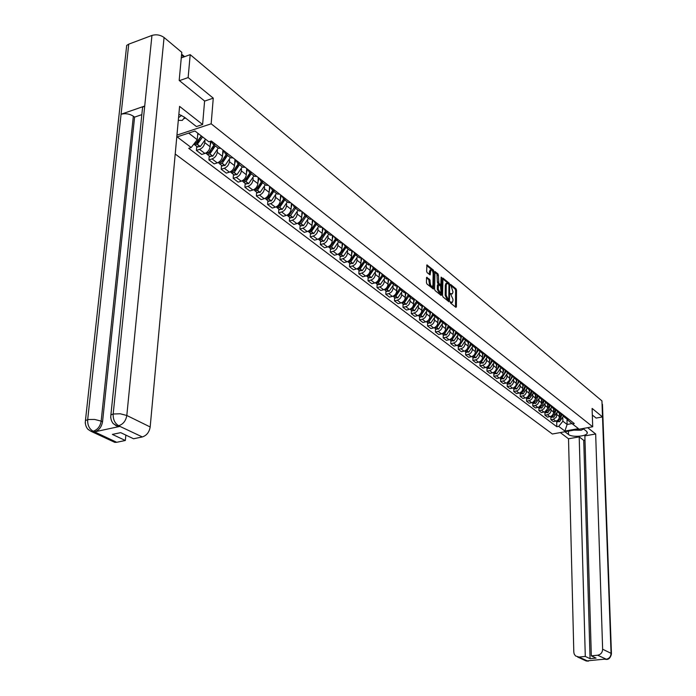 <?xml version="1.0" encoding="UTF-8"?>
<svg xmlns="http://www.w3.org/2000/svg" width="696" height="696" viewBox="0 0 696 696"><rect width="100%" height="100%" fill="white"/><g stroke="black" fill="none" stroke-linecap="round" stroke-linejoin="round"><path stroke-width="1.04" d="M450.295 302.16L450.643 303.099L455.906 307.345L456.402 306.814L456.515 290.145L456.028 288.814L450.599 284.429L453.018 291.998L452.296 293.895L450.373 293.477L452.957 299.245L452.948 300.646L452.217 302.56L450.46 301.742L450.295 302.16M427.066 277.269L426.526 277.791L426.448 282.62L426.961 284.003L433.425 289.04L433.886 271.423L433.382 270.057L426.944 264.906L426.622 271.275L427.135 272.658L430.084 274.894L430.954 269.865C432.155 269.918 432.877 271.205 433.13 273.719L432.973 284.934L432.355 286.535C431.155 286.474 430.441 285.186 430.189 282.68L429.71 279.427L426.596 277.382M211.166 123.801L213.263 98.153L188.137 77.569L190.199 54.645L601.944 400.905L602.492 416.921L592.113 408.421L592.696 426.77L211.166 123.801L176.949 135.12M442.534 295.609L443.03 296.966L448.981 301.76L449.486 301.229L449.633 284.455L449.146 283.115L442.943 278.139L442.534 295.609M441.125 295.426L435.07 290.545L434.565 289.171L435.009 271.588L437.906 273.798L438.402 275.155L438.819 283.368L440.82 284.838L441.125 277.13L441.838 277.713L441.647 294.895L441.125 295.426M175.218 154.042L552.354 434.008L592.696 426.77M188.137 77.569L179.446 80.64M190.199 54.645L181.273 57.881M596.072 418.096L602.492 416.921M565.37 417.887L568.249 418.861M557 413.433L556.261 417.278L553.363 419.253L555.852 421.15L557.818 420.201L559.166 418.366L559.419 413.276M555.852 421.15L553.381 421.602L550.893 419.714L550.832 416.747M565.804 416.956L563.751 416.634L562.142 414.364M553.363 419.253L550.893 419.714M559.532 413.363L562.438 414.337M544.898 412.215L544.951 415.199L547.474 417.113L550.788 416.399L552.285 415.381L553.451 413.424L553.564 408.717M559.941 412.397L557.879 412.075L556.261 409.761M551.101 408.865L550.936 411.493L549.77 413.459L547.856 414.633L544.951 415.199M553.607 408.752L556.522 409.735M538.861 407.604L538.913 410.614L541.479 412.563L544.811 411.841L547.491 408.839L547.613 404.098M553.999 407.76L551.919 407.447L550.292 405.089M545.107 404.228L544.942 406.873L543.759 408.848L541.845 410.04L538.913 410.614M547.587 404.08L550.519 405.055M532.736 402.932L532.779 405.951L535.389 407.934L538.739 407.195L541.288 404.602L541.566 399.4M547.952 403.054L545.864 402.74L544.22 400.33M539.017 399.513L538.852 402.175L537.66 404.167L535.729 405.368L532.779 405.951M541.471 399.33L544.42 400.304M526.507 398.173L526.55 401.218L529.195 403.236L532.57 402.488L535.137 399.869L535.433 394.632M541.81 398.277L539.713 397.964L538.06 395.502M532.832 394.719L532.658 397.407L531.457 399.417L529.517 400.626L526.55 401.218M535.259 394.501L538.217 395.485M520.182 393.344L520.216 396.415L522.913 398.46L526.307 397.694L527.838 396.642L529.047 394.615L529.195 389.786M535.563 393.414L533.458 393.101L531.796 390.595M526.55 389.856L526.367 392.561L525.158 394.58L523.627 395.65L520.216 396.415M528.943 389.595L531.918 390.578M513.761 388.438L513.787 391.526L516.519 393.605L519.938 392.831L521.8 391.404L522.696 389.725L522.853 384.862M529.221 388.472L527.107 388.168L525.437 385.601M520.164 384.914L519.973 387.629L518.755 389.673L517.206 390.752L513.787 391.526M522.531 384.61L525.515 385.593M507.227 383.452L507.245 386.558L510.029 388.664L513.465 387.889L515.336 386.445L516.241 384.757L516.406 379.851M522.774 383.452L520.643 383.148L518.964 380.529M513.674 379.885L513.474 382.626L512.247 384.679L510.264 385.932L507.245 386.558M516.006 379.538L519.007 380.521M500.581 378.38L500.598 381.504L503.425 383.653L506.879 382.861L509.515 380.147L509.855 374.77M516.215 378.354L514.074 378.041L512.387 375.37L509.368 374.387M507.071 374.77L506.871 377.536L505.627 379.607L503.634 380.869L500.598 381.504M493.829 373.221L493.847 376.371L496.718 378.554L500.189 377.745L502.843 375.014L503.199 369.593M509.55 373.16L507.401 372.856L505.705 370.168M500.363 369.576L500.154 372.36L498.902 374.448L497.327 375.562L493.847 376.371M502.625 369.141L505.653 370.124M486.965 367.984L486.974 371.151L489.888 373.369L492.507 372.83C494.908 372.09 496.213 370.463 496.448 367.94L496.431 364.33M502.773 367.88L500.607 367.584L498.91 364.878M493.542 364.295L493.542 365.704C493.316 368.228 491.994 369.863 489.592 370.611L486.974 371.151M495.761 363.817L498.806 364.8M479.979 362.651L479.979 365.844L482.954 368.097L485.582 367.549C488 366.801 489.323 365.156 489.549 362.616L489.54 358.988M495.883 362.512L493.708 362.216L492.002 359.501M486.6 358.918L486.6 360.337C486.365 362.886 485.034 364.539 482.624 365.287L479.979 365.844M488.783 358.397L491.846 359.38M472.88 357.231L472.871 360.441L475.899 362.738L478.543 362.181C480.971 361.415 482.302 359.762 482.546 357.205L482.537 353.542M488.862 357.057L486.678 356.761L484.973 354.02M479.544 353.455L479.544 354.882C479.3 357.448 477.961 359.119 475.525 359.884L472.871 360.441M481.684 352.881L484.764 353.864M465.659 351.715L465.641 354.951L468.721 357.283L471.383 356.717C473.819 355.943 475.168 354.273 475.412 351.697L475.42 347.991M481.728 351.497L479.535 351.21L477.821 348.461M472.367 347.896L472.358 349.34C472.105 351.924 470.757 353.603 468.312 354.377L465.641 354.951M474.463 347.269L477.56 348.252M458.307 346.103L458.29 349.357L461.413 351.741L464.093 351.158C466.546 350.375 467.903 348.687 468.156 346.095L468.173 342.328M474.472 345.842L472.262 345.555L470.548 342.789M465.058 342.241L465.05 343.694C464.798 346.295 463.432 347.991 460.97 348.774L458.29 349.357M467.12 341.562L470.226 342.536M450.825 340.387L450.799 343.676L453.983 346.095L456.68 345.503C459.151 344.711 460.517 343.006 460.778 340.387L460.796 336.568M467.086 340.092L464.858 339.813L463.144 337.029M457.629 336.481L457.62 337.952C457.35 340.57 455.984 342.275 453.505 343.084L450.799 343.676M459.638 335.75L462.762 336.733M443.221 334.576L443.187 337.891L446.423 340.344L449.137 339.744C451.617 338.943 453 337.221 453.27 334.585L453.296 330.696M459.56 334.237L457.333 333.958L455.61 331.165M450.06 330.626L450.051 332.105C449.773 334.741 448.398 336.473 445.901 337.282L443.187 337.891M452.026 329.834L455.167 330.817M435.47 328.66L435.426 331.992L438.724 334.498L441.455 333.889C443.952 333.071 445.344 331.331 445.623 328.686L445.657 324.71M451.904 328.277L449.668 327.999L447.937 325.189M442.36 324.667L442.343 326.154C442.064 328.808 440.672 330.556 438.167 331.383L435.426 331.992M444.274 323.814L447.432 324.788M427.588 322.639L427.535 325.998L430.894 328.547L433.634 327.929C436.157 327.094 437.558 325.345 437.836 322.666L437.888 318.62M444.118 322.213L441.856 321.935L440.133 319.107M434.522 318.594L434.504 320.09C434.217 322.77 432.808 324.536 430.285 325.371L427.535 325.998M436.383 317.68L439.55 318.664M419.558 316.515L419.497 319.89L422.916 322.492L425.674 321.856C428.214 321.013 429.623 319.238 429.91 316.55L429.971 312.408M436.175 316.027L433.913 315.767L432.181 312.922M426.544 312.417L426.517 313.922C426.222 316.628 424.804 318.403 422.263 319.255L419.497 319.89M428.345 311.443L431.529 312.417M411.38 310.268L411.31 313.67L414.79 316.315L417.574 315.671C420.123 314.81 421.541 313.026 421.846 310.312L421.915 306.075M428.092 309.737L425.813 309.476L424.082 306.614M418.409 306.118L418.383 307.641C418.079 310.364 416.652 312.156 414.094 313.017L411.31 313.67M420.166 305.083L423.359 306.057M403.054 303.908L402.975 307.336L406.516 310.033L409.318 309.372C411.884 308.502 413.32 306.701 413.624 303.969L413.711 299.619M419.862 303.325L417.565 303.065L415.834 300.194M410.135 299.706L410.101 301.246C409.787 303.987 408.352 305.796 405.777 306.675L402.975 307.336M411.823 298.601L415.042 299.576M394.562 297.427L394.484 300.889L398.095 303.63L400.905 302.96C403.489 302.073 404.933 300.254 405.255 297.496L405.35 293.033M411.475 296.792L409.17 296.54L407.43 293.651M401.696 293.181L401.662 294.73C401.34 297.488 399.887 299.315 397.303 300.211L394.484 300.889M403.332 292.007L406.56 292.973M385.923 290.832L385.828 294.312L389.508 297.105L392.335 296.426C394.936 295.522 396.398 293.686 396.72 290.911L396.833 286.326M402.923 290.136L400.609 289.893L398.869 286.978M393.101 286.526L393.066 288.083C392.735 290.867 391.274 292.712 388.664 293.625L385.828 294.312M394.667 285.282L397.921 286.239M377.11 284.107L377.006 287.613L380.764 290.467L383.609 289.762C386.219 288.849 387.698 286.996 388.029 284.194L388.159 279.47M394.214 283.359L391.883 283.115L390.143 280.183M384.349 279.74L384.305 281.315C383.966 284.125 382.487 285.986 379.859 286.909L377.006 287.613M385.845 278.417L389.108 279.383M368.132 277.252L368.019 280.784L371.847 283.69L374.709 282.976C377.345 282.045 378.833 280.175 379.172 277.356L379.311 272.484M385.332 276.442L382.991 276.199L381.243 273.258M375.422 272.832L375.37 274.415C375.022 277.243 373.535 279.131 370.89 280.062L368.019 280.784M376.849 271.431L380.129 272.388M358.979 270.257L358.858 273.824L362.755 276.782L365.635 276.06C368.288 275.111 369.785 273.215 370.142 270.379L370.298 265.35M376.275 269.387L373.917 269.161L372.177 266.203M366.322 265.785L366.27 267.386C365.913 270.231 364.4 272.136 361.746 273.093L358.858 273.824M367.679 264.306L370.968 265.263M349.653 263.132L349.514 266.725L353.49 269.743L356.387 269.004C359.058 268.038 360.572 266.124 360.937 263.262L361.111 258.068M367.044 262.201L364.678 261.974L362.929 258.999M357.039 258.599L356.987 260.208C356.613 263.088 355.099 265.011 352.42 265.976L349.514 266.725M358.318 257.041L359.258 257.764L361.633 257.99M340.135 255.867L339.987 259.486L344.041 262.566L346.956 261.809C349.644 260.835 351.175 258.895 351.541 256.006L351.75 250.638M357.622 254.867L355.247 254.649L353.498 251.656M347.582 251.265L347.513 252.9C347.139 255.797 345.608 257.738 342.91 258.721L339.987 259.486M348.774 249.62L349.714 250.351L352.106 250.569M330.426 248.455L330.269 252.1L334.402 255.249L337.342 254.475C340.04 253.475 341.579 251.526 341.971 248.611L342.188 243.043M348.017 247.385L345.625 247.176L343.876 244.165M337.925 243.791L337.856 245.436C337.473 248.359 335.924 250.316 333.21 251.326L330.269 252.1M339.039 242.06L339.987 242.791L342.38 243M320.525 240.894L320.351 244.574L324.571 247.776L327.529 246.984C330.243 245.975 331.801 244 332.201 241.068L332.444 235.283M338.212 239.755L335.803 239.546L334.054 236.518M328.077 236.17L328.007 237.823C327.607 240.773 326.041 242.756 323.318 243.774L320.351 244.574M329.104 234.343L330.052 235.074L332.462 235.283M310.416 233.177L310.233 236.884L314.54 240.155L317.515 239.346C320.247 238.319 321.822 236.327 322.231 233.36L322.5 227.522M328.207 231.968L325.789 231.759L324.04 228.723M318.029 228.384L317.95 230.063C317.541 233.03 315.958 235.03 313.217 236.066L310.233 236.884M318.968 226.461L319.916 227.2L322.335 227.401M300.106 225.304L299.906 229.036L304.3 232.377L307.293 231.55C310.051 230.506 311.634 228.488 312.052 225.504L312.347 219.614M317.994 224.008L315.566 223.816L313.818 220.762M307.771 220.441L307.684 222.128C307.267 225.121 305.666 227.148 302.908 228.21L299.906 229.036M308.615 218.422L309.563 219.162L311.999 219.344M289.579 217.265L289.362 221.032L293.851 224.443L296.861 223.599C299.637 222.529 301.238 220.493 301.673 217.483L301.986 211.549M307.562 215.891L305.118 215.708L303.378 212.628M297.305 212.332L297.209 214.037C296.774 217.056 295.165 219.101 292.381 220.18L289.362 221.032M298.045 210.209L299.002 210.949L301.446 211.132M278.826 209.061L278.6 212.854L283.185 216.334L286.213 215.473C289.005 214.385 290.624 212.323 291.067 209.287L291.398 203.31M296.914 207.599L294.46 207.425L292.712 204.328M286.613 204.05L286.508 205.772C286.065 208.817 284.438 210.888 281.636 211.984L278.6 212.854M287.248 201.823L288.205 202.562L290.667 202.736M267.847 200.674L267.612 204.502L272.284 208.06L275.338 207.173C278.148 206.068 279.783 203.989 280.236 200.926L280.592 194.897M286.039 199.134L283.568 198.96L281.828 195.854M275.694 195.593L275.581 197.333C275.12 200.404 273.485 202.493 270.666 203.615L267.612 204.502M276.225 193.253L277.182 194.001L279.653 194.158M256.633 192.113L256.38 195.968L261.157 199.604L264.228 198.699C267.055 197.577 268.708 195.463 269.178 192.383L269.552 186.302M274.92 190.478L272.44 190.321L270.7 187.189M264.532 186.954L264.419 188.712C263.949 191.809 262.288 193.923 259.451 195.063L256.38 195.968M264.95 184.501L265.915 185.249L268.404 185.397M245.175 183.361L244.905 187.25L249.786 190.965L252.874 190.043C255.719 188.894 257.389 186.763 257.877 183.648L258.277 177.524M263.566 181.639L261.07 181.491L259.33 178.341M253.135 178.132L253.013 179.899C252.526 183.022 250.856 185.162 247.994 186.319L244.905 187.25M253.44 175.557L254.397 176.305L256.902 176.445M233.465 174.426L233.177 178.341L238.171 182.135L241.277 181.195C244.139 180.02 245.827 177.871 246.323 174.731L246.758 168.545M251.961 172.599L249.455 172.46L247.715 169.293M241.486 169.111L241.364 170.894C240.86 174.044 239.163 176.21 236.292 177.393L233.177 178.341M241.669 166.405L242.626 167.162L245.14 167.292M221.493 165.283L221.189 169.232L226.296 173.113L229.419 172.147C232.307 170.955 234.004 168.78 234.517 165.613L234.978 159.375M240.085 163.351L237.571 163.229L235.84 160.045M229.576 159.88L229.445 161.689C228.923 164.865 227.218 167.057 224.321 168.258L221.189 169.232M229.628 157.061L230.594 157.809L233.117 157.931M209.252 155.939L208.93 159.923L214.15 163.891L217.291 162.899C220.197 161.689 221.92 159.48 222.45 156.287L222.938 149.997M227.949 153.903L225.417 153.79L223.694 150.588L222.563 154.747M217.404 150.449L217.256 152.276C216.726 155.486 214.994 157.705 212.08 158.923L208.93 159.923M217.317 147.491L218.283 148.248L220.823 148.352M196.742 146.377L196.394 150.397L201.736 154.46L204.894 153.442C207.826 152.206 209.557 149.971 210.105 146.752L210.549 141.253M215.534 144.237L212.993 144.133L211.271 141.018M204.946 140.809L204.798 142.654C204.241 145.882 202.501 148.126 199.569 149.379L196.394 150.397M188.659 133.101L197.246 139.713L191.174 147.526L177.167 136.894L194.976 131.013L208.87 141.793L211.358 140.992L574.261 423.542L572.338 423.89L567.91 420.288L567.875 418.905M562.812 417.931L562.881 421.21L567.11 424.464L571.964 423.586M566.97 418.827L567.11 424.464L564.891 431.068L558.697 426.37L562.881 421.21M572.338 423.89L578.454 428.632L564.891 431.068M191.174 147.526L188.72 148.318L556.8 426.718L558.697 426.37M213.263 98.153L204.589 101.111M197.246 139.713L197.803 133.206M556.678 421.21L556.8 426.718M450.338 302.499L452 302.603M452.078 293.938L450.408 293.834M456.402 306.814L455.506 307.023L455.593 290.363L455.114 289.04L450.486 285.212M447.815 300.15L448.798 299.628L448.929 284.899L448.215 283.333L442.717 278.783M448.563 301.42L448.572 300.063L447.711 300.272M446.249 283.307L448.581 283.959M446.945 283.133L446.232 285.012L446.136 295.113L448.442 300.002M446.014 283.359L445.301 285.238L446.232 285.012M447.511 300.22L445.205 295.33L445.301 285.238M434.791 272.223L436.966 274.033L437.906 273.798M440.037 284.89L437.888 283.603L437.384 282.237L436.966 274.033M440.829 284.838L440.812 286.508M440.742 292.546L440.716 295.095M438.236 289.153L440.35 292.973L440.968 291.372L440.516 286.082L438.506 284.62L438.236 289.153L437.297 289.379L439.411 293.199L440.15 293.016M437.871 284.916L437.349 285.438L438.28 285.212M437.297 289.379L437.349 285.438M432.138 286.587L431.416 286.769C430.215 286.7 429.493 285.412 429.249 282.907L428.771 279.653L426.526 277.826M430.241 270.048L429.415 271.675L430.354 271.44M429.371 274.485L429.415 271.675M432.947 272.249L432.451 270.292L426.718 265.541M433.66 288.44L432.747 288.666L432.755 286.091M556.504 420.967L558.114 420.715L560.289 418.861L561.985 414.372M563.255 416.312L559.575 421.689L557.105 421.532M559.967 413.694L559.471 415.46M561.367 414.337L558.27 419.766M568.406 431.129L568.493 434.495C572.008 437.549 586.476 436.496 587.285 433.112L586.537 431.276L582.996 428.51M568.493 434.495L564.882 431.755M560.289 432.581L568.519 438.776L579.202 436.888L585.293 656.432L578.994 657.059L587.781 661.087M584.997 440.142L583.735 440.359L579.202 436.888M583.735 440.359L590.06 658.677L596.063 658.094L591.322 655.841L584.866 435.887L595.672 433.982L602.632 649.203L611.062 653.344L602.049 403.967M587.659 427.675L595.672 433.982M568.519 438.776L573.808 652.1L574.191 654.023L575.531 655.954L578.994 657.059M602.466 404.315L611.445 653.631M591.322 655.841L597.673 655.214C600.779 654.571 602.432 652.57 602.632 649.203M590.06 658.677L585.293 656.432M604.337 659.182L589.425 660.626M596.168 418.079L592.322 415.06M588.398 661.165L587.85 661.052M606.677 659.399L597.673 655.214M142.193 111.108L142.593 107.271L144.716 106.036L151.954 35.435C156.322 34.2 160.367 34.887 164.073 37.497L181.786 52.322L179.185 80.431L204.598 101.007L202.614 124.514L196.446 126.568L184.414 117.172L178.872 114.248M202.614 124.514L179.585 106.384L150.179 426.961C149.275 432.199 146.656 435.531 142.323 436.94L133.589 438.767L120.678 432.642L112.369 434.408L125.332 440.49L116.728 442.291L114.823 442.36L112.561 441.308M178.289 120.521L178.776 120.356M183.596 118.738L185.571 118.068M126.272 49.329L126.698 45.414L128.743 44.152L121.078 114.248C125.445 113.135 129.543 113.787 133.354 116.206L101.155 421.115L102.547 421.776C101.581 427.057 98.945 430.406 94.656 431.842L119.903 426.404L117.876 426.474L115.553 425.387M151.954 35.435L128.743 44.152M110.681 417.635L110.899 414.868L113.178 414.007L144.716 106.036L121.078 114.248L87.67 419.653C87.452 425.03 89.227 428.858 92.986 431.146L116.728 442.291M125.332 440.49L125.863 435.104M141.836 114.64L134.589 117.128L102.547 421.776M134.589 117.128L133.354 116.206M113.248 423.62L116.493 425.813L119.903 426.404M164.073 37.497L126.811 415.486L120.208 413.772L113.17 414.007C112.996 419.444 114.779 423.316 118.529 425.621M583.622 428.997L581.169 430.241L573.948 430.128M178.559 117.615L181.639 115.423M184.666 117.363L182.3 120.408L178.306 120.347M550.606 416.478L552.259 416.234L554.468 414.337L556.165 409.77M557.452 411.806L553.746 417.226L551.258 417.069M554.112 409.144L553.607 410.918M555.538 409.753L552.328 415.338M544.611 411.919L546.421 411.623L548.552 409.753L550.249 405.089M551.563 407.221L547.822 412.693L545.325 412.537M548.161 404.524L547.656 406.316M549.622 405.089L546.282 410.84M538.521 407.282L540.383 406.995L542.523 405.115L544.246 400.452M545.568 402.566L541.801 408.082L539.287 407.934M542.123 399.835L541.61 401.635M543.611 400.348L540.139 406.273M532.344 402.575L534.137 402.358L536.355 400.461L538.138 395.902M539.496 397.834L535.694 403.402L533.162 403.254M535.981 395.067L535.468 396.877M537.495 395.528L533.884 401.635M533.31 393.022L529.482 398.643L527.403 398.86L526.028 397.808L527.899 397.59L529.726 396.137L531.274 393.823L531.927 391.213M527.403 398.86L526.942 398.504M529.752 390.221L529.221 392.048M531.292 390.621L530.187 394.188L527.516 396.938M519.677 392.935L521.565 392.735L523.757 390.882L525.619 386.428M527.037 388.124L523.166 393.814L520.617 393.675M513.196 387.994L515.24 387.742L516.754 388.899L520.66 383.157L523.392 385.28L522.879 387.141M524.984 385.636L523.836 389.342L521.043 392.161M518.572 380.564L517.424 384.349L514.431 387.315M516.754 388.899L514.187 388.768M515.24 387.742L519.207 381.538M516.971 380.268L516.432 382.147M512.047 375.405L510.916 379.259L507.723 382.382M514.17 378.119L510.238 383.914L508.132 384.14L506.592 382.974L508.698 382.73L512.682 376.553M508.132 384.14L507.662 383.783M510.429 375.153L509.881 377.075M505.427 370.159L504.304 374.091L500.92 377.345M499.902 377.858L502.042 377.632L506.062 371.481M507.575 372.995L503.608 378.833L501.016 378.711M503.773 369.95L503.217 371.916M498.684 364.817L497.57 368.837L494.03 372.203M493.09 372.673L495.282 372.456L499.319 366.314M500.868 367.784L496.874 373.674L494.264 373.561M497.014 364.66L496.439 366.679M491.828 359.38L490.375 364.06L487.026 366.975M486.165 367.392L488.409 367.192L492.472 361.05M494.056 362.486L490.027 368.428L487.4 368.315M490.141 359.275L489.549 361.346M484.86 353.933L483.389 358.675L479.918 361.642M479.118 362.016L481.415 361.833L485.503 355.691M487.122 357.1L483.059 363.095L480.423 362.99M483.146 353.794L482.546 355.926M477.769 348.418L476.282 353.185L472.688 356.213M471.958 356.552L474.298 356.387L478.422 350.227M480.075 351.628L475.977 357.666L473.323 357.561M476.029 348.209L475.412 350.401M470.566 342.945L469.043 347.617L465.346 350.68M464.667 350.993L467.06 350.845L471.209 344.668M472.897 346.051L468.765 352.15L466.103 352.054M468.791 342.528L468.164 344.79M463.214 337.551L461.605 342.067L457.881 345.051M457.255 345.338L459.699 345.199L463.884 339.013M465.598 340.379L461.431 346.53L458.751 346.443M461.431 336.742L460.787 339.082M455.732 331.931L454.07 336.368L450.286 339.326M449.712 339.578L452.2 339.465L456.419 333.245M458.177 334.611L453.966 340.814L451.278 340.727M453.94 330.852L453.279 333.271M448.12 326.163L446.04 331.026L442.552 333.488M442.038 333.715L444.579 333.628L448.824 327.372M450.617 328.738L446.371 335.002L443.665 334.924M446.319 324.841L445.631 327.355M440.368 320.256L438.619 324.606L434.695 327.546M434.226 327.746L436.818 327.677L441.099 321.387M442.926 322.761L438.645 329.077L435.922 329.008M438.55 318.725L437.854 321.334M432.486 314.227L430.319 319.029L426.691 321.491M426.274 321.674L428.91 321.622L433.234 315.288M435.096 316.68L430.772 323.048L428.04 322.988M430.65 312.487L429.937 315.21M424.447 308.076L420.027 314.827L418.548 315.323M418.183 315.479L420.863 315.462L425.221 309.076M427.118 310.486L422.759 316.915L420.01 316.854M422.603 306.136L421.863 308.963M414.555 305.918L414.129 306.475M416.269 301.803L411.823 308.537L410.257 309.041M409.935 309.181L412.667 309.189L417.061 302.743M419.001 304.178L414.599 310.668L411.832 310.616M414.407 299.654L413.65 302.603M406.734 298.68L405.142 300.759M407.934 295.391L403.454 302.134L401.81 302.638M401.54 302.76L404.324 302.795L408.752 296.287M410.727 297.749L406.29 304.3L403.506 304.256M406.055 293.042L405.281 296.131M398.486 291.668L396.259 294.573M399.452 288.857L394.936 295.609L393.214 296.113M392.988 296.218L395.815 296.279L400.296 289.71M402.297 291.206L397.816 297.818L395.024 297.775M397.555 286.3L396.755 289.536M390.012 284.62L387.289 288.179M390.795 282.193L386.254 288.953L384.453 289.466M384.27 289.545L387.15 289.64L391.674 282.994M393.71 284.534L389.195 291.206L386.376 291.18M388.881 279.427L388.072 282.811M380.042 272.406L379.216 275.955M381.338 277.495L378.189 281.61M381.991 275.39L377.406 282.176L375.527 282.689M375.396 282.75L375.988 283.246L378.32 282.88L382.887 276.147M384.966 277.739L380.399 284.473L377.571 284.455M371.038 265.315L370.185 268.969M372.464 270.257L368.941 274.876M373.004 268.456L368.384 275.268L366.427 275.781M366.348 275.816L366.975 276.364L369.315 275.981L373.935 269.169L377.78 272.153M376.049 270.805L371.438 277.608L368.593 277.6M361.85 258.155L360.98 261.853M363.408 262.905L359.519 268.004M363.851 261.365L359.188 268.23L357.161 268.734M357.118 268.752L357.779 269.343L360.137 268.96L364.8 262.07M366.957 263.749L362.303 270.613L359.44 270.613M352.481 250.865L351.602 254.588M354.16 255.432L350.036 260.896M354.516 254.136L349.81 261.043L347.704 261.548M347.722 261.548L348.409 262.183L350.784 261.792L355.491 254.84M357.683 256.546L352.985 263.48L350.114 263.488M342.919 243.426L342.023 247.184M344.711 247.828L340.405 253.614M344.99 246.758L340.248 253.727L338.065 254.214M338.16 254.24L338.848 254.893L341.24 254.484L345.99 247.463M348.226 249.203L343.485 256.206L340.596 256.224M333.175 235.831L332.262 239.624M335.063 240.085L330.591 246.184M335.281 239.224L330.496 246.254L328.242 246.732M328.399 246.784L329.104 247.445L331.505 247.028L336.307 239.929M338.587 241.703L333.793 248.785L330.887 248.811M323.231 228.088L322.3 231.916M325.215 232.194L320.595 238.589M325.38 231.524L320.534 238.632L318.211 239.102M318.446 239.18L319.151 239.85L321.569 239.415L326.415 232.255M328.747 234.065L323.91 241.208L320.986 241.251M313.078 220.188L312.13 224.042M315.157 224.147L311.025 230.524L307.98 231.307M308.285 231.411L308.998 232.099L311.434 231.655L316.332 224.416M318.707 226.261L313.818 233.482L310.886 233.534M315.271 223.66L310.381 230.846L309.616 230.263M302.716 212.115L301.751 216.012M304.883 215.951L299.985 222.929M304.961 215.621L300.011 222.911L297.566 223.364M297.914 223.486L298.645 224.19L301.081 223.729L306.031 216.421M308.459 218.3L303.526 225.6L300.568 225.661M292.137 203.885L291.145 207.808M294.391 207.591L289.362 214.846M299.002 210.949L294.46 207.425L289.423 214.803L286.97 215.273M287.335 215.395L288.066 216.108L290.519 215.638L295.522 208.252M298.001 210.175L293.016 217.552L290.041 217.622M281.332 195.472L280.323 199.439M277.704 205.825L278.618 206.521L283.672 199.047L281.967 203.563L278.522 206.59M278.618 206.521L276.138 207.008M276.521 207.13L277.26 207.86L279.74 207.382L284.786 199.909M287.317 201.875L282.28 209.331L279.296 209.418M270.3 186.876L269.265 190.878M266.611 197.333L267.577 198.064L272.684 190.513L271.927 193.418L269.761 196.576L268.186 197.881L264.889 198.456M265.481 198.691L266.229 199.439L268.717 198.943L273.824 191.391M276.408 193.401L271.318 200.935L268.317 201.031M267.577 198.064L266.49 197.438M259.025 178.098L257.972 182.143M261.505 181.821L259.756 186.424L256.145 189.538M261.461 181.786L256.293 189.425L253.535 189.791M254.205 190.069L254.962 190.834L257.468 190.321L262.627 182.691M265.272 184.744L260.121 192.357L257.102 192.47M258.164 187.824L258.129 188.303M247.498 169.128L246.428 173.208M250.055 172.93L248.281 177.576L244.592 180.725M249.995 172.878L244.766 180.603L241.947 180.943M242.686 181.264L243.443 182.047L245.966 181.517L251.178 173.8M253.883 175.897L248.681 183.596L245.645 183.718M246.741 178.881L246.697 179.42M235.726 159.958L234.63 164.082M238.363 163.838L236.553 168.536L232.786 171.721M238.267 163.769L232.986 171.581L230.454 172.121M230.907 172.26L231.681 173.06L234.213 172.512L239.485 164.717M242.243 166.857L236.979 174.635L233.934 174.783M235.065 169.737L235.022 170.337M226.4 154.547L224.564 159.288L220.719 162.516M226.287 154.46L220.945 162.359L217.978 162.638M218.866 163.055L219.649 163.873L222.189 163.308L227.522 155.425M230.35 157.618L225.025 165.483L221.963 165.639M223.129 160.385L223.077 161.054M214.168 145.046L212.306 149.831L210.035 152.311L208.382 153.094M214.029 144.933L208.626 152.92L205.598 153.163M206.555 153.633L207.347 154.477L209.905 153.903L215.299 145.925M218.179 148.161L212.802 156.121L209.722 156.296M211.306 141.636L210.227 145.203M210.931 150.814L210.879 151.554M201.536 136.103L196.959 143.071L195.767 143.463M201.292 135.92L196.028 143.272L193.914 144.002M193.966 144.011L194.758 144.872L197.333 144.272L202.597 136.929M205.546 139.217L200.3 146.543L197.203 146.734M198.316 133.615L197.612 135.433M198.464 141.018L198.395 141.827M212.08 158.923L217.291 162.899M224.321 168.258L229.419 172.147M236.292 177.393L241.277 181.195M247.994 186.319L252.874 190.043M259.451 195.063L264.228 198.699M270.666 203.615L275.338 207.173M281.636 211.984L286.213 215.473M292.381 220.18L296.861 223.599M302.908 228.21L307.293 231.55M313.217 236.066L317.515 239.346M323.318 243.774L327.529 246.984M333.21 251.326L337.342 254.475M342.91 258.721L346.956 261.809M352.42 265.976L356.387 269.004M361.746 273.093L365.635 276.06M370.89 280.062L374.709 282.976M379.859 286.909L383.609 289.762M388.664 293.625L392.335 296.426M397.303 300.211L400.905 302.96M405.777 306.675L409.318 309.372M414.094 313.017L417.574 315.671M422.263 319.255L425.674 321.856M430.285 325.371L433.634 327.929M438.167 331.383L441.455 333.889M445.901 337.282L449.137 339.744M453.505 343.084L456.68 345.503M460.97 348.774L464.093 351.158M468.312 354.377L471.383 356.717M475.525 359.884L478.543 362.181M482.624 365.287L485.582 367.549M489.592 370.611L492.507 372.83M496.448 375.84L499.319 378.024M503.191 380.982L506.009 383.131M509.829 386.045L512.595 388.159M516.354 391.022L519.077 393.101M522.766 395.911L525.454 397.964M529.082 400.731L531.727 402.749M535.302 405.472L537.904 407.456M541.418 410.135L543.976 412.093M547.439 414.729L549.962 416.652M199.569 149.379L204.894 153.442M204.798 142.654L210.105 146.752M217.256 152.276L222.45 156.287M229.445 161.689L234.517 165.613M241.364 170.894L246.323 174.731M253.013 179.899L257.877 183.648M264.419 188.712L269.178 192.383M275.581 197.333L280.236 200.926M286.508 205.772L291.067 209.287M297.209 214.037L301.673 217.483M307.684 222.128L312.052 225.504M317.95 230.063L322.231 233.36M328.007 237.823L332.201 241.068M337.856 245.436L341.971 248.611M347.513 252.9L351.541 256.006M356.987 260.208L360.937 263.262M366.27 267.386L370.142 270.379M375.37 274.415L379.172 277.356M384.305 281.315L388.029 284.194M393.066 288.083L396.72 290.911M401.662 294.73L405.255 297.496M410.101 301.246L413.624 303.969M418.383 307.641L421.846 310.312M426.517 313.922L429.91 316.55M434.504 320.09L437.836 322.666M442.343 326.154L445.623 328.686M450.051 332.105L453.27 334.585M457.62 337.952L460.778 340.387M465.05 343.694L468.156 346.095M472.358 349.34L475.412 351.697M479.544 354.882L482.546 357.205M486.6 360.337L489.549 362.616M493.542 365.704L496.448 367.94M500.372 370.977L503.225 373.178M507.079 376.162L509.89 378.328M513.683 381.26L516.441 383.392M520.182 386.28L522.896 388.377M526.567 391.213L529.238 393.275M532.858 396.067L535.485 398.103M539.043 400.853L541.627 402.845M545.133 405.55L547.682 407.517M551.128 410.179L553.633 412.119M557.026 414.738L559.497 416.652M183.822 56.95L181.534 55.045M450.408 302.56L451.339 302.342M450.477 293.895L451.408 293.668M455.114 289.04L456.028 288.814M455.593 290.363L456.515 290.145M442.786 278.322L443.23 278.217M448.215 283.333L449.146 283.115M448.903 284.629L449.633 284.455M448.581 301.438L449.486 301.229M445.205 295.33L446.136 295.113M446.78 299.637L447.711 299.419M434.861 271.771L435.313 271.657M437.471 275.39L438.402 275.155M437.384 282.237L438.323 282.01M437.888 283.603L438.819 283.368M439.594 284.995L440.525 284.768M441.116 277.895L441.838 277.713M440.733 295.113L441.647 294.895M428.771 279.653L429.71 279.427M429.275 281.027L430.215 280.801M429.249 282.907L430.189 282.68M429.415 274.52L430.311 274.302M426.787 265.098L427.257 264.976M432.451 270.292L433.382 270.057M432.955 271.657L433.886 271.423M558.114 420.715L559.471 421.759M558.218 420.654L559.575 421.689M606.155 659.277C609.235 658.651 610.862 656.676 611.062 653.344L611.453 653.953C610.557 657.633 608.896 659.46 606.494 659.417L604.389 659.173M583.439 659.121L586.223 660.991L587.642 661.078M94.656 431.842L92.994 431.146M142.323 436.94L118.52 425.735M118.816 425.674C123.192 424.212 125.863 420.819 126.811 415.486L150.179 426.961M85.225 423.142L85.451 420.471L88.514 419.497L94.595 419.436L101.155 421.115C100.267 426.335 97.631 429.693 93.264 431.189M87.966 429.336L91.046 431.329L92.968 431.25M552.259 416.234L553.633 417.287M552.363 416.173L553.746 417.226M546.308 411.684L547.708 412.754M546.421 411.623L547.822 412.693M540.27 407.056L541.697 408.152M540.383 406.995L541.801 408.082M534.137 402.358L535.581 403.471M534.25 402.297L535.694 403.402M527.899 397.59L529.369 398.712M528.012 397.52L529.482 398.643M521.565 392.735L523.061 393.884M521.678 392.675L523.166 393.814M515.127 387.811L516.641 388.968M508.585 382.8L510.125 383.975M508.698 382.73L510.238 383.914M501.929 377.702L503.495 378.902M502.042 377.632L503.608 378.833M495.169 372.525L496.761 373.743M495.282 372.456L496.874 373.674M488.288 367.262L489.914 368.497M488.409 367.192L490.027 368.428M481.293 361.903L482.946 363.164M481.415 361.833L483.059 363.095M474.185 356.456L475.855 357.744M474.298 356.387L475.977 357.666M466.946 350.915L468.652 352.22M467.06 350.845L468.765 352.15M459.577 345.277L461.309 346.608M459.699 345.199L461.431 346.53M452.087 339.535L453.853 340.892M452.2 339.465L453.966 340.814M444.457 333.697L446.258 335.072M444.579 333.628L446.371 335.002M436.697 327.755L438.524 329.156M436.818 327.677L438.645 329.077M428.788 321.7L430.65 323.127M428.91 321.622L430.772 323.048M420.741 315.54L422.637 316.993M420.863 315.462L422.759 316.915M412.545 309.268L414.477 310.747M412.667 309.189L414.599 310.668M404.193 302.873L406.16 304.378M404.324 302.795L406.29 304.3M395.693 296.357L397.694 297.897M395.815 296.279L397.816 297.818M385.688 288.701L386.123 289.04M387.019 289.727L389.064 291.285M387.15 289.64L389.195 291.206M385.801 288.605L386.254 288.953M376.806 281.897L377.275 282.263M378.189 282.959L380.277 284.56M378.32 282.88L380.399 284.473M376.919 281.802L377.406 282.176M367.749 274.964L368.254 275.355M369.185 276.068L371.307 277.695M369.315 275.981L371.438 277.608M367.862 274.868L368.384 275.268M358.51 267.899L359.058 268.317M360.015 269.039L362.172 270.7M360.137 268.96L362.303 270.613M358.631 267.803L359.188 268.23M349.096 260.687L349.679 261.13M350.654 261.879L352.855 263.566M350.784 261.792L352.985 263.48M349.209 260.591L349.81 261.043M339.491 253.335L340.118 253.814M341.11 254.571L343.354 256.293M341.24 254.484L343.485 256.206M339.613 253.231L340.248 253.727M329.695 245.827L330.356 246.34M331.366 247.115L333.662 248.872M331.505 247.028L333.793 248.785M329.808 245.731L330.496 246.254M319.699 238.18L320.404 238.719M321.439 239.511L323.779 241.303M321.569 239.415L323.91 241.208M319.812 238.075L320.534 238.632M309.494 230.367L310.251 230.941M311.295 231.742L313.687 233.578M311.434 231.655L313.818 233.482M299.08 222.389L299.88 222.998M300.95 223.825L303.386 225.695M301.081 223.729L303.526 225.6M299.202 222.285L300.011 222.911M288.44 214.246L289.292 214.899M290.389 215.734L292.877 217.639M290.519 215.638L293.016 217.552M288.562 214.142L289.423 214.803M277.582 205.929L278.478 206.616M279.601 207.478L282.141 209.426M279.74 207.382L282.28 209.331M268.578 199.039L271.179 201.031M268.717 198.943L271.318 200.935M255.154 188.755L256.154 189.529M257.329 190.417L259.982 192.453M257.468 190.321L260.121 192.357M255.275 188.651L256.293 189.425M243.574 179.89L244.627 180.699M245.827 181.613L248.542 183.692M245.966 181.517L248.681 183.596M243.696 179.777L244.766 180.603M231.733 170.825L232.847 171.677M234.065 172.617L236.84 174.739M234.213 172.512L236.979 174.635M231.855 170.711L232.986 171.581M219.623 161.559L220.806 162.455M222.05 163.412L224.886 165.587M222.189 163.308L225.025 165.483M219.753 161.446L220.945 162.359M207.243 152.076L208.487 153.024M209.766 154.007L212.663 156.226M209.905 153.903L212.802 156.121M207.373 151.963L208.626 152.92M194.95 142.663L195.889 143.376M197.194 144.376L200.161 146.647M197.333 144.272L200.3 146.543M195.054 142.532L196.028 143.272M212.993 144.133L218.283 148.248M563.751 416.634L566.205 418.54M557.879 412.075L560.376 414.016M551.919 407.447L554.451 409.413M545.864 402.74L548.439 404.741M539.713 397.964L542.332 399.991M533.458 393.101L536.12 395.171M527.107 388.168L529.804 390.265M514.074 378.041L516.867 380.216M507.401 372.856L510.238 375.066M500.607 367.584L503.495 369.828M493.708 362.216L496.639 364.495M486.678 356.761L489.662 359.084M479.535 351.21L482.572 353.568M472.262 345.555L475.351 347.957M464.858 339.813L468.008 342.258M457.333 333.958L460.535 336.446M449.668 327.999L452.922 330.539M441.856 321.935L445.179 324.519M433.913 315.767L437.288 318.385M425.813 309.476L429.258 312.147M417.565 303.065L421.071 305.796M409.17 296.54L412.737 299.315M400.609 289.893L404.245 292.72M391.883 283.115L395.589 285.995M382.991 276.199L386.767 279.139M364.678 261.974L368.61 265.028M355.247 254.649L359.258 257.764M345.625 247.176L349.714 250.351M335.803 239.546L339.987 242.791M325.789 231.759L330.052 235.074M315.566 223.816L319.916 227.2M305.118 215.708L309.563 219.162M283.568 198.96L288.205 202.562M272.44 190.321L277.182 194.001M261.07 181.491L265.915 185.249M249.455 172.46L254.397 176.305M237.571 163.229L242.626 167.162M225.417 153.79L230.594 157.809M181.613 54.166L184.614 56.672M439.889 285.064L440.742 284.855M437.575 284.847L438.506 284.62M430.015 270.1L430.954 269.865M556.409 421.002L557.557 421.88M587.259 432.138L587.285 433.112M577.567 656.981L586.223 660.991L590.399 660.53M126.698 45.414L85.451 420.471C85.016 423.751 85.773 426.622 87.722 429.084L91.046 431.329L114.823 442.36M142.593 107.271L110.899 414.868C110.438 418.061 111.186 420.941 113.144 423.516L117.876 426.474M550.519 416.504L551.711 417.417M544.542 411.945L545.777 412.885M538.469 407.308L539.748 408.282M532.292 402.592L533.623 403.61M519.651 392.944L521.087 394.032M513.178 387.994L514.657 389.125M499.919 377.876L501.494 379.068M493.142 372.699L494.743 373.917M486.26 367.445L487.879 368.68M479.248 362.094L480.901 363.347M472.123 356.648L473.802 357.927M464.876 351.115L466.581 352.42M457.498 345.486L459.238 346.808M449.99 339.752L451.756 341.101M442.351 333.915L444.152 335.289M434.574 327.981L436.409 329.382M426.657 321.935L428.527 323.362M418.6 315.784L420.497 317.228M410.388 309.511L412.328 310.99M402.027 303.125L404.002 304.63M393.51 296.626L395.519 298.158M384.836 289.997L386.88 291.563M375.988 283.246L378.076 284.838M366.975 276.364L369.098 277.982M357.779 269.343L359.945 270.996M348.409 262.183L350.619 263.871M338.848 254.893L341.101 256.606M329.104 247.445L331.4 249.203M319.151 239.85L321.5 241.643M308.998 232.099L311.399 233.926M298.645 224.19L301.081 226.052M288.066 216.108L290.554 218.013M277.26 207.86L279.809 209.809M266.229 199.439L268.83 201.431M254.962 190.834L257.624 192.87M243.443 182.047L246.166 184.118M231.681 173.06L234.456 175.174M219.649 163.873L222.485 166.04M205.616 153.155L206.068 153.503M207.347 154.477L210.244 156.696M194.758 144.872L197.734 147.134"/></g></svg>
